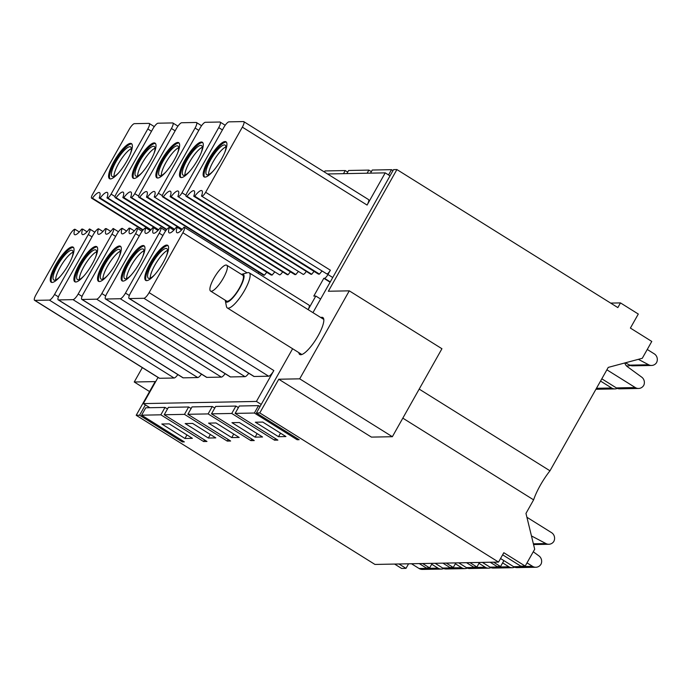 <?xml version="1.0" encoding="UTF-8"?>
<svg xmlns="http://www.w3.org/2000/svg" width="691" height="691" viewBox="0 0 691 691"><rect width="100%" height="100%" fill="white"/><g stroke="black" fill="none" stroke-linecap="round" stroke-linejoin="round"><path stroke-width="1.04" d="M402.818 418.15L533.607 499.852L525.972 513.413L534.696 549.233L525.203 566.076L520.807 566.162L502.642 554.813M419.187 389.102L549.976 470.804A31.579 8.327 -58 0 0 533.607 499.852M320.745 317.514A21.784 5.744 122 0 1 321.851 317.299A21.784 5.744 122 0 1 322.844 317.54A21.784 5.744 122 0 1 316.176 339.056A21.784 5.744 122 0 1 299.764 354.483A21.784 5.744 122 0 1 298.823 352.617M149.567 391.564L134.244 381.993L155.181 381.596L136.196 415.291L139.573 415.222L145.386 404.9M142.337 367.629L134.244 381.993M167.481 408.968L165.011 407.422L160.848 414.816L141.595 415.187L145.766 407.794L165.011 407.422M191.122 408.511L188.652 406.973L184.48 414.367L164.225 414.755L206.98 441.471L203.603 441.532L160.848 414.816M164.225 414.755L168.388 407.362L188.652 406.973M214.754 408.061L212.284 406.515L208.121 413.909L187.857 414.298L230.621 441.013L227.244 441.083L184.48 414.367M187.857 414.298L192.029 406.904L212.284 406.515M238.395 407.612L235.925 406.066L231.753 413.46L211.498 413.849L254.262 440.564L250.885 440.625L208.121 413.909M211.498 413.849L215.661 406.455L235.925 406.066M258.546 405.634L254.383 413.028L235.13 413.399L239.302 406.006L258.546 405.634L260.032 406.558M408.571 563.804L405.997 568.356L401.609 568.443L394.613 564.072M419.264 563.597L426.261 567.967L429.638 567.907L432.203 563.346M442.896 563.148L449.901 567.518L453.279 567.458L455.844 562.897M466.537 562.69L473.534 567.069L476.911 567L479.476 562.448M490.169 562.241L497.175 566.611L500.552 566.551L503.894 560.608M346.873 173.596L348.618 170.487L368.882 170.098L371.352 171.644M343.496 173.666L345.241 170.556L347.711 172.094M324.39 171.999L324.986 170.945L345.241 170.556M388.541 174.935L391.503 169.666L392.989 170.599M370.506 173.147L372.259 170.038L391.503 169.666M367.128 173.208L368.882 170.098M476.911 567L469.915 562.629M453.279 567.458L446.274 563.079M429.638 567.907L422.633 563.536M405.997 568.356L399.001 563.986M500.552 566.551L493.547 562.18M169.243 423.868L192.4 438.336L184.972 438.483L161.815 424.006L169.243 423.868M186.967 434.941L184.972 438.483M254.383 413.028L297.147 439.744L297.683 438.776M297.147 439.744L299.168 439.701L256.404 412.993L292.613 348.739M141.595 415.187L184.359 441.903L182.338 441.938L139.573 415.222M182.338 441.938L182.873 440.97M204.51 439.925L203.603 441.532M228.151 439.467L227.244 441.083M251.792 439.018L250.885 440.625M275.424 438.569L274.517 440.176L231.753 413.46M235.13 413.399L277.894 440.115L274.517 440.176M192.625 423.419L215.791 437.887L208.362 438.034L185.197 423.566L192.625 423.419M210.349 434.492L208.362 438.034M216.007 422.97L239.172 437.446L231.744 437.584L208.578 423.117L216.007 422.97M233.739 434.043L231.744 437.584M239.388 422.529L262.554 436.997L255.126 437.135L231.96 422.667L239.388 422.529M257.121 433.603L255.126 437.135M262.779 422.08L285.936 436.548L278.508 436.695L255.35 422.218L262.779 422.08M280.503 433.153L278.508 436.695M525.203 566.076L503.817 552.722L498.548 562.085L374.954 564.443L136.196 415.291M312.945 312.643L393.533 169.632L396.91 169.563L328.346 291.248L349.283 290.842L299.704 378.832L392.358 436.712L371.421 437.109L278.767 379.229L259.781 412.924L256.404 412.993M549.976 470.804L608.244 367.396L642.284 358.284L651.777 341.44L630.399 328.078L638.303 314.042L620.492 302.908L617.849 307.59L396.91 169.563M498.548 562.085L259.781 412.924M278.767 379.229L299.704 378.832M349.283 290.842L441.938 348.73L392.358 436.712M620.492 302.908L610.663 303.099M81.823 299.393A6.53 1.719 -58 0 0 82.125 299.471L96.645 299.186A6.53 1.719 -58 0 0 101.836 293.537L135.583 233.627A6.53 1.719 -58 0 0 137.025 228.125A6.53 1.719 -58 0 0 136.723 228.056A12.343 3.256 -58 0 1 129.623 233.593A12.343 3.256 -58 0 1 129.968 228.185L128.958 228.203A12.343 3.256 -58 0 1 121.858 233.739A12.343 3.256 -58 0 1 122.203 228.332A6.53 1.719 -58 0 0 117.012 233.99L83.257 293.891A6.53 1.719 -58 0 0 81.823 299.393L206.549 377.312A6.53 1.719 -58 0 0 206.851 377.381L221.37 377.105A6.53 1.719 -58 0 0 225.128 373.693M58.191 299.842A6.53 1.719 -58 0 0 58.485 299.92L73.004 299.644A6.53 1.719 -58 0 0 78.195 293.986L111.951 234.085A6.53 1.719 -58 0 0 113.384 228.583A6.53 1.719 -58 0 0 113.091 228.505A12.343 3.256 -58 0 1 105.982 234.042A12.343 3.256 -58 0 1 106.336 228.635L105.317 228.652A12.343 3.256 -58 0 1 98.217 234.197A12.343 3.256 -58 0 1 98.571 228.781A6.53 1.719 -58 0 0 93.38 234.439L59.625 294.34A6.53 1.719 -58 0 0 58.191 299.842L182.916 377.761A6.53 1.719 -58 0 0 183.21 377.839L197.73 377.562A6.53 1.719 -58 0 0 201.487 374.151M105.464 298.944A6.53 1.719 -58 0 0 105.758 299.013L120.277 298.737A6.53 1.719 -58 0 0 125.468 293.079L159.224 233.178A6.53 1.719 -58 0 0 160.657 227.676A6.53 1.719 -58 0 0 160.364 227.598A12.343 3.256 -58 0 1 153.255 233.143A12.343 3.256 -58 0 1 153.609 227.728L152.599 227.754A12.343 3.256 -58 0 1 145.49 233.29A12.343 3.256 -58 0 1 145.844 227.883A6.53 1.719 -58 0 0 140.653 233.532L106.898 293.442A6.53 1.719 -58 0 0 105.464 298.944L230.189 376.854A6.53 1.719 -58 0 0 230.483 376.932L245.003 376.655A6.53 1.719 -58 0 0 248.76 373.244M178.546 196.512A4.353 1.149 -58 0 0 182.009 192.746L218.719 127.602A6.53 1.719 122 0 0 220.153 122.1A6.53 1.719 122 0 0 219.85 122.022L205.331 122.298A6.53 1.719 122 0 0 200.14 127.956L163.439 193.1A4.353 1.149 -58 0 0 162.48 196.771A4.353 1.149 -58 0 0 162.679 196.814L163.352 196.805A12.343 3.256 -58 0 1 170.452 191.26A12.343 3.256 -58 0 1 170.107 196.676L171.118 196.659A12.343 3.256 -58 0 1 178.218 191.113A12.343 3.256 -58 0 1 177.872 196.529L303.271 274.431A4.353 1.149 -58 0 0 306.294 271.39M303.271 274.431L177.872 196.529M298.236 271.718A12.343 3.256 -58 0 0 295.843 274.569L294.832 274.595L170.107 196.676M290.47 271.865A12.343 3.256 -58 0 0 288.078 274.724L287.404 274.733A4.353 1.149 -58 0 1 287.206 274.681L162.48 196.771M154.914 196.97A4.353 1.149 -58 0 0 158.369 193.195L195.078 128.051A6.53 1.719 122 0 0 196.512 122.549A6.53 1.719 122 0 0 196.218 122.471L181.698 122.748A6.53 1.719 122 0 0 176.507 128.405L139.798 193.549A4.353 1.149 -58 0 0 138.839 197.22A4.353 1.149 -58 0 0 139.038 197.272L139.712 197.255A12.343 3.256 -58 0 1 146.82 191.718A12.343 3.256 -58 0 1 146.466 197.125L147.485 197.108A12.343 3.256 -58 0 1 154.585 191.571A12.343 3.256 -58 0 1 154.231 196.978L279.639 274.88A4.353 1.149 -58 0 0 282.662 271.848M279.639 274.88L154.231 196.978M274.603 272.176A12.343 3.256 -58 0 0 272.211 275.027L271.192 275.044L146.466 197.125M266.838 272.323A12.343 3.256 -58 0 0 264.437 275.173L263.763 275.182A4.353 1.149 -58 0 1 263.565 275.139L138.839 197.22M258.244 273.42A4.353 1.149 -58 0 0 259.021 272.297M34.55 300.3A6.53 1.719 -58 0 0 34.844 300.369L49.363 300.093A6.53 1.719 -58 0 0 54.554 294.435L88.31 234.534A6.53 1.719 -58 0 0 89.744 229.032A6.53 1.719 -58 0 0 89.45 228.954A12.343 3.256 -58 0 1 82.35 234.499A12.343 3.256 -58 0 1 82.695 229.084L81.685 229.11A12.343 3.256 -58 0 1 74.585 234.646A12.343 3.256 -58 0 1 74.93 229.239A6.53 1.719 -58 0 0 69.739 234.888L35.984 294.798A6.53 1.719 -58 0 0 34.55 300.3L159.276 378.21A6.53 1.719 -58 0 0 159.569 378.288L174.097 378.012A6.53 1.719 -58 0 0 177.855 374.6M158.04 377.441L143.305 403.596L256.43 401.436L273.835 370.549A6.53 1.719 -58 0 1 268.644 376.206L254.124 376.483A6.53 1.719 -58 0 1 253.822 376.405L129.096 298.486A6.53 1.719 -58 0 0 129.398 298.564L143.918 298.287A6.53 1.719 -58 0 0 149.109 292.63L182.865 232.729A6.53 1.719 -58 0 0 184.298 227.227A6.53 1.719 -58 0 0 183.996 227.149A12.343 3.256 -58 0 1 176.896 232.686A12.343 3.256 -58 0 1 177.25 227.279L176.231 227.296A12.343 3.256 -58 0 1 169.131 232.841A12.343 3.256 -58 0 1 169.476 227.425A6.53 1.719 -58 0 0 164.285 233.083L130.539 292.984A6.53 1.719 -58 0 0 129.096 298.486M243.785 121.642A6.53 1.719 122 0 1 242.351 127.144L367.076 205.063A6.53 1.719 122 0 0 368.51 199.561L243.785 121.642A6.53 1.719 122 0 0 243.491 121.573L228.971 121.849A6.53 1.719 122 0 0 223.78 127.498L187.071 192.651A4.353 1.149 -58 0 0 186.112 196.313A4.353 1.149 -58 0 0 186.311 196.365L186.993 196.356A12.343 3.256 -58 0 1 194.093 190.811A12.343 3.256 -58 0 1 193.739 196.227L194.758 196.201A12.343 3.256 -58 0 1 201.858 190.664A12.343 3.256 -58 0 1 201.513 196.071L326.912 273.981A4.353 1.149 -58 0 0 330.367 270.207L327.949 274.517A4.353 1.149 -58 0 1 324.485 278.283L323.811 278.3L313.792 296.085L315.813 296.042L308.151 309.646A6.53 1.719 -58 0 0 309.024 305.146L184.298 227.227M326.912 273.981L201.513 196.071M321.876 271.269A12.343 3.256 -58 0 0 319.484 274.12L318.465 274.137L193.739 196.227M314.111 271.416A12.343 3.256 -58 0 0 311.719 274.267L311.036 274.284A4.353 1.149 -58 0 1 310.838 274.232L186.112 196.313M167.593 250.367A17.422 4.595 -58 0 0 156.365 262.649A17.422 4.595 -58 0 0 150.258 278.127M154.888 274.517A17.422 4.595 122 0 1 149.152 278.387A17.422 4.595 122 0 1 148.358 278.188A17.422 4.595 122 0 1 152.184 263.513A17.422 4.595 122 0 1 166.816 248.639A17.422 4.595 122 0 1 166.384 256.119M73.047 252.172A17.422 4.595 -58 0 0 61.819 264.454A17.422 4.595 -58 0 0 55.703 279.933M60.342 276.322A17.422 4.595 122 0 1 54.598 280.2A17.422 4.595 122 0 1 53.812 280.002A17.422 4.595 122 0 1 57.638 265.327A17.422 4.595 122 0 1 72.27 250.444A17.422 4.595 122 0 1 71.838 257.924M131.376 148.651A17.422 4.595 -58 0 0 120.148 160.934A17.422 4.595 -58 0 0 114.032 176.412M118.671 172.802A17.422 4.595 122 0 1 112.935 176.671A17.422 4.595 122 0 1 112.141 176.473A17.422 4.595 122 0 1 115.967 161.806A17.422 4.595 122 0 1 130.599 146.924A17.422 4.595 122 0 1 130.167 154.404M96.688 251.723A17.422 4.595 -58 0 0 85.451 264.005A17.422 4.595 -58 0 0 79.344 279.484M83.974 275.873A17.422 4.595 122 0 1 78.238 279.743A17.422 4.595 122 0 1 77.444 279.544A17.422 4.595 122 0 1 81.27 264.869A17.422 4.595 122 0 1 95.911 249.995A17.422 4.595 122 0 1 95.47 257.475M143.961 250.816A17.422 4.595 -58 0 0 132.732 263.098A17.422 4.595 -58 0 0 126.617 278.577M131.255 274.975A17.422 4.595 122 0 1 125.512 278.844A17.422 4.595 122 0 1 124.717 278.646A17.422 4.595 122 0 1 128.552 263.971A17.422 4.595 122 0 1 143.184 249.088A17.422 4.595 122 0 1 142.752 256.568M120.32 251.274A17.422 4.595 -58 0 0 109.092 263.556A17.422 4.595 -58 0 0 102.976 279.034M107.615 275.424A17.422 4.595 122 0 1 101.879 279.294A17.422 4.595 122 0 1 101.085 279.095A17.422 4.595 122 0 1 104.911 264.42A17.422 4.595 122 0 1 119.543 249.537A17.422 4.595 122 0 1 119.111 257.017M146.233 280.598A20.687 5.459 122 0 1 151.174 263.539A20.687 5.459 122 0 1 168.051 245.668M51.687 282.412A20.687 5.459 122 0 1 56.627 265.344A20.687 5.459 122 0 1 73.505 247.473M110.016 178.891A20.687 5.459 122 0 1 114.956 161.824A20.687 5.459 122 0 1 131.834 143.953M75.319 281.954A20.687 5.459 122 0 1 80.26 264.895A20.687 5.459 122 0 1 97.146 247.024M122.592 281.056A20.687 5.459 122 0 1 127.533 263.988A20.687 5.459 122 0 1 144.419 246.117M98.96 281.505A20.687 5.459 122 0 1 103.9 264.437A20.687 5.459 122 0 1 120.778 246.575M146.673 280.641A20.687 5.459 -58 0 0 162.238 264.247A20.687 5.459 -58 0 0 167.663 245.305A20.687 5.459 -58 0 0 152.072 259.963A20.687 5.459 -58 0 0 145.732 280.408A20.687 5.459 -58 0 0 146.673 280.641M55.729 264.783A20.687 5.459 122 0 1 73.108 247.119A20.687 5.459 122 0 1 66.777 267.555A20.687 5.459 122 0 1 51.186 282.213A20.687 5.459 122 0 1 55.729 264.783M114.067 161.262A20.687 5.459 122 0 1 131.445 143.598A20.687 5.459 122 0 1 125.106 164.035A20.687 5.459 122 0 1 109.515 178.693A20.687 5.459 122 0 1 114.067 161.262M75.768 281.997A20.687 5.459 -58 0 0 91.324 265.603A20.687 5.459 -58 0 0 96.749 246.661A20.687 5.459 -58 0 0 81.158 261.319A20.687 5.459 -58 0 0 74.827 281.764A20.687 5.459 -58 0 0 75.768 281.997M123.041 281.09A20.687 5.459 -58 0 0 138.606 264.696A20.687 5.459 -58 0 0 144.022 245.763A20.687 5.459 -58 0 0 128.431 260.421A20.687 5.459 -58 0 0 122.1 280.857A20.687 5.459 -58 0 0 123.041 281.09M99.4 281.548A20.687 5.459 -58 0 0 114.965 265.145A20.687 5.459 -58 0 0 120.389 246.212A20.687 5.459 -58 0 0 104.799 260.87A20.687 5.459 -58 0 0 98.459 281.306A20.687 5.459 -58 0 0 99.4 281.548M208.613 159.457A20.687 5.459 122 0 1 225.992 141.785A20.687 5.459 122 0 1 219.652 162.23A20.687 5.459 122 0 1 204.07 176.887A20.687 5.459 122 0 1 208.613 159.457M202.187 196.063A4.353 1.149 -58 0 0 205.642 192.288L330.367 270.207M242.351 127.144L205.642 192.288M91.765 198.17A4.353 1.149 -58 0 1 91.566 198.127A4.353 1.149 -58 0 1 92.525 194.456L129.234 129.312A6.53 1.719 122 0 1 134.425 123.654L148.945 123.378A6.53 1.719 122 0 1 149.239 123.456A6.53 1.719 122 0 1 147.805 128.958L111.096 194.102A4.353 1.149 -58 0 1 107.632 197.868L106.958 197.885A12.343 3.256 -58 0 0 107.312 192.469A12.343 3.256 -58 0 0 100.204 198.015L99.193 198.032A12.343 3.256 -58 0 0 99.547 192.616A12.343 3.256 -58 0 0 92.439 198.162L142.959 230.155M137.699 160.813A20.687 5.459 122 0 1 155.078 143.141A20.687 5.459 122 0 1 148.746 163.577A20.687 5.459 122 0 1 133.156 178.235A20.687 5.459 122 0 1 137.699 160.813M166.557 229.749L115.207 197.669A4.353 1.149 -58 0 1 116.157 194.007L152.866 128.854A6.53 1.719 122 0 1 158.058 123.205L172.577 122.929A6.53 1.719 122 0 1 172.88 122.998A6.53 1.719 122 0 1 171.437 128.5L134.736 193.644A4.353 1.149 -58 0 1 131.273 197.419L130.599 197.427A12.343 3.256 -58 0 0 130.945 192.02A12.343 3.256 -58 0 0 123.844 197.557L122.834 197.583A12.343 3.256 -58 0 0 123.179 192.167A12.343 3.256 -58 0 0 116.079 197.704L166.591 229.706M161.34 160.364A20.687 5.459 122 0 1 178.719 142.691A20.687 5.459 122 0 1 172.379 163.128A20.687 5.459 122 0 1 156.797 177.786A20.687 5.459 122 0 1 161.34 160.364M184.972 159.906A20.687 5.459 122 0 1 202.351 142.242A20.687 5.459 122 0 1 196.019 162.679A20.687 5.459 122 0 1 180.429 177.337A20.687 5.459 122 0 1 184.972 159.906M129.968 228.185L134.33 230.906M122.203 228.332L126.565 231.053M390.018 175.859L385.224 172.862L327.543 173.968M186.993 196.356L311.719 274.267M194.758 196.201L319.484 274.12M367.076 205.063L385.224 172.862M323.811 278.3L330.091 282.222M320.615 299.039L315.813 296.042M177.25 227.279L181.603 229.999M169.476 227.425L173.838 230.155M261.224 404.434L256.43 401.436M149.887 407.716L143.305 403.596M82.695 229.084L87.057 231.813M74.93 229.239L79.292 231.96M92.439 198.162L143.201 229.87M99.193 198.032L150.621 230.155M100.204 198.015L150.992 229.74M106.958 197.885L158.386 230.008M116.079 197.704L166.833 229.421M122.834 197.583L174.253 229.706M123.844 197.557L174.624 229.282M130.599 197.427L182.018 229.559M139.712 197.255L264.437 275.173M147.485 197.108L272.211 275.027M163.352 196.805L288.078 274.724M171.118 196.659L295.843 274.569M106.336 228.635L110.698 231.355M98.571 228.781L102.924 231.511M153.609 227.728L157.971 230.457M145.844 227.883L150.206 230.604M133.648 178.433A20.687 5.459 122 0 1 138.589 161.374A20.687 5.459 122 0 1 155.475 143.503M142.311 172.353A17.422 4.595 122 0 1 136.568 176.222A17.422 4.595 122 0 1 135.773 176.024A17.422 4.595 122 0 1 139.608 161.349A17.422 4.595 122 0 1 154.24 146.466A17.422 4.595 122 0 1 153.808 153.955M155.017 148.202A17.422 4.595 -58 0 0 143.788 160.485A17.422 4.595 -58 0 0 137.673 175.963M157.289 177.984A20.687 5.459 122 0 1 162.23 160.917A20.687 5.459 122 0 1 179.107 143.054M165.944 171.904A17.422 4.595 122 0 1 160.208 175.773A17.422 4.595 122 0 1 159.414 175.574A17.422 4.595 122 0 1 163.24 160.899A17.422 4.595 122 0 1 177.881 146.017A17.422 4.595 122 0 1 177.44 153.497M178.649 147.753A17.422 4.595 -58 0 0 167.421 160.036A17.422 4.595 -58 0 0 161.314 175.514M180.93 177.535A20.687 5.459 122 0 1 185.87 160.467A20.687 5.459 122 0 1 202.748 142.596M189.584 171.446A17.422 4.595 122 0 1 183.841 175.315A17.422 4.595 122 0 1 183.055 175.117A17.422 4.595 122 0 1 186.881 160.45A17.422 4.595 122 0 1 201.513 145.568A17.422 4.595 122 0 1 201.081 153.048M202.29 147.295A17.422 4.595 -58 0 0 191.061 159.578A17.422 4.595 -58 0 0 184.946 175.056M204.562 177.077A20.687 5.459 122 0 1 209.503 160.018A20.687 5.459 122 0 1 226.389 142.147M213.217 170.997A17.422 4.595 122 0 1 207.481 174.866A17.422 4.595 122 0 1 206.687 174.668A17.422 4.595 122 0 1 210.513 159.992A17.422 4.595 122 0 1 225.154 145.119A17.422 4.595 122 0 1 224.713 152.599M225.931 146.846A17.422 4.595 -58 0 0 214.694 159.129A17.422 4.595 -58 0 0 208.587 174.607M443.657 568.529A6.53 6.21 -91.1 0 1 438.008 568.149L431.711 564.219M441.299 569.073L422.391 569.427A6.53 6.21 -91.1 0 1 419.1 568.512L411.465 563.744M600.539 381.061L611.647 387.997A6.53 6.21 88.9 0 0 617.288 388.377M595.91 389.275A6.53 6.21 88.9 0 0 596.022 389.275L614.938 388.912M626.314 365.72A6.53 6.21 88.9 0 0 630.287 365.375M601.809 378.815L616.372 387.91A6.53 6.21 88.9 0 0 619.663 388.826L638.57 388.463A6.53 6.21 88.9 0 0 643.796 385.267A6.53 6.21 88.9 0 0 641.697 377.131L627.29 366.61A6.53 6.21 88.9 0 1 624.837 362.956M606.888 369.806L635.279 387.547A6.53 6.21 88.9 0 0 638.57 388.463M651.57 365.461L632.654 365.824A6.53 6.21 88.9 0 1 629.751 365.133L648.668 364.77A6.53 6.21 88.9 0 0 656.45 362.81A6.53 6.21 88.9 0 0 654.273 353.852L647.251 349.465M629.751 365.133L625.364 362.818M648.668 364.77L638.363 359.337M490.93 567.631A6.53 6.21 -91.1 0 1 485.281 567.251L478.993 563.312M488.572 568.166L469.664 568.529A6.53 6.21 -91.1 0 1 466.373 567.613L458.746 562.845M514.562 567.173A6.53 6.21 -91.1 0 1 508.922 566.793L502.625 562.863M512.212 567.717L493.305 568.071A6.53 6.21 -91.1 0 1 490.014 567.156L482.378 562.388M526.905 517.257L551.548 532.649A6.53 6.21 -91.1 0 1 553.724 541.606A6.53 6.21 -91.1 0 1 545.942 543.567L533.374 543.808M533.271 551.764L538.98 555.935A6.53 6.21 -91.1 0 1 541.07 564.072A6.53 6.21 -91.1 0 1 532.562 566.344L527.008 562.871M535.845 567.259L516.937 567.622A6.53 6.21 -91.1 0 1 513.646 566.706L500.552 558.527M531.457 535.931L545.942 543.567M467.289 568.08A6.53 6.21 -91.1 0 1 461.648 567.7L455.352 563.77M464.939 568.615L446.023 568.978A6.53 6.21 -91.1 0 1 442.741 568.062L435.105 563.295M241.453 274.405A16.334 4.31 122 0 1 242.014 274.206L247.533 272.712A20.687 5.459 122 0 1 249.209 272.833A20.687 5.459 122 0 1 246.73 286.299A20.687 5.459 122 0 1 227.287 307.927A20.687 5.459 122 0 1 226.441 306.467L225.361 300.853A16.334 4.31 122 0 1 225.301 300.265M226.726 265.206L242.766 275.225A15.245 4.016 122 0 1 238.093 290.28A15.245 4.016 122 0 1 226.605 301.086L210.574 291.066A15.245 4.016 122 0 1 213.726 278.577A15.245 4.016 122 0 1 224.8 265.379A15.245 4.016 122 0 1 226.726 265.206A15.245 4.016 122 0 1 222.061 280.261A15.245 4.016 122 0 1 210.574 291.066M242.014 274.206A16.334 4.31 122 0 1 238.335 290.436A16.334 4.31 122 0 1 225.361 300.853M135.583 233.627L139.288 235.942M82.125 299.471L206.851 377.381M96.645 299.186L221.37 377.105M101.836 293.537L105.697 295.947M195.078 128.051L198.783 130.366M171.437 128.5L175.143 130.815M147.805 128.958L151.51 131.273M186.311 196.365L311.036 274.284M327.949 274.517L332.742 277.514M324.485 278.283L330.272 281.902M182.865 232.729L247.067 272.833M129.398 298.564L254.124 376.483M143.918 298.287L268.644 376.206M149.109 292.63L273.835 370.549M34.844 300.369L159.569 378.288M49.363 300.093L174.097 378.012M54.554 294.435L58.424 296.854M88.31 234.534L92.015 236.849M107.632 197.868L158.636 229.732M111.096 194.102L115.077 196.589M131.273 197.419L182.269 229.274M134.736 193.644L138.718 196.132M139.038 197.272L263.763 275.182M158.369 193.195L162.35 195.683M162.679 196.814L287.404 274.733M182.009 192.746L185.991 195.233M218.719 127.602L222.424 129.917M111.951 234.085L115.656 236.4M58.485 299.92L183.21 377.839M73.004 299.644L197.73 377.562M78.195 293.986L82.056 296.396M120.277 298.737L245.003 376.655M125.468 293.079L129.329 295.498M159.224 233.178L162.929 235.493M105.758 299.013L230.483 376.932M438.008 568.149L419.1 568.512M596.471 388.29L611.647 387.997M616.372 387.91L635.279 387.547M485.281 567.251L466.373 567.613M508.922 566.793L490.014 567.156M532.562 566.344L513.646 566.706M461.648 567.7L442.741 568.062M137.025 228.125L142.087 231.286M196.512 122.549L201.573 125.71M172.88 122.998L177.941 126.159M149.239 123.456L154.3 126.617M89.744 229.032L94.805 232.193M91.566 198.127L142.916 230.207M220.153 122.1L225.214 125.261M113.384 228.583L118.446 231.744M160.657 227.676L165.719 230.837M626.521 365.945L627.929 365.919M548.844 544.266L533.556 544.551M323.785 319.415L249.209 272.833M301.863 354.518L227.287 307.927"/></g></svg>
